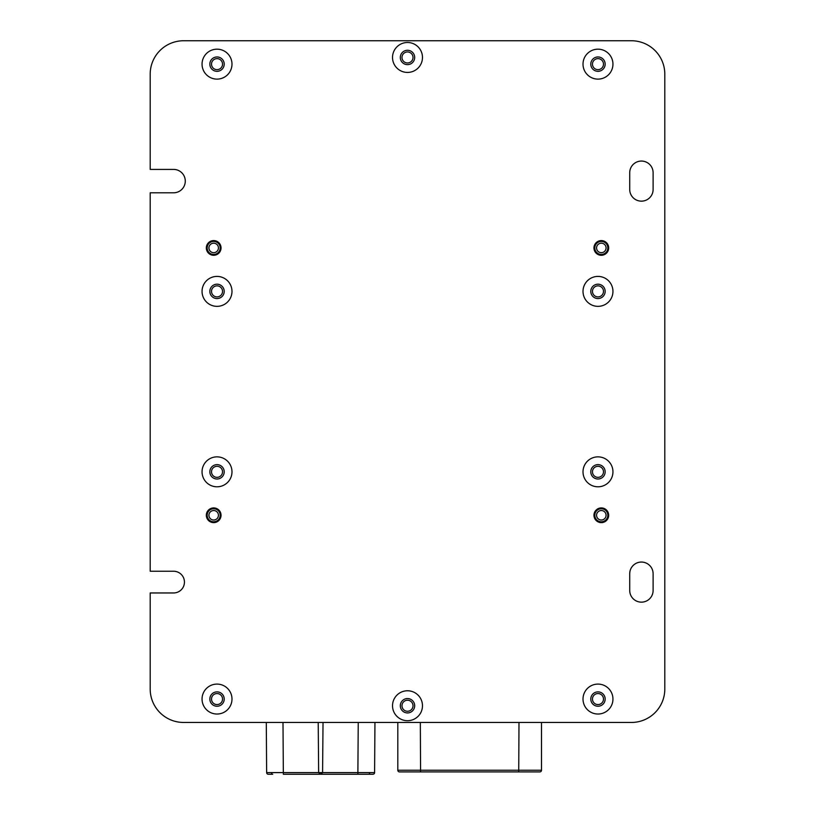 <?xml version="1.0" encoding="UTF-8"?>
<svg xmlns="http://www.w3.org/2000/svg" width="815" height="815" viewBox="0 0 815 815"><rect width="100%" height="100%" fill="white"/><g stroke="black" fill="none" stroke-linecap="round" stroke-linejoin="round"><path stroke-width="1.22" d="M220.193 247.933A6.51 6.51 0 0 1 213.683 254.443A6.51 6.51 0 0 1 207.173 247.933A6.51 6.51 0 0 1 213.683 241.423A6.51 6.51 0 0 1 220.193 247.933M220.366 247.933A6.683 6.683 0 0 1 213.683 254.616A6.683 6.683 0 0 1 207 247.933A6.683 6.683 0 0 1 213.683 241.25A6.683 6.683 0 0 1 220.366 247.933M607.827 247.933A6.51 6.51 0 0 1 601.317 254.443A6.51 6.51 0 0 1 594.807 247.933A6.51 6.51 0 0 1 601.317 241.423A6.51 6.51 0 0 1 607.827 247.933M608 251L608 247.933A6.683 6.683 0 0 1 601.317 254.616A6.683 6.683 0 0 1 594.634 247.933A6.683 6.683 0 0 1 601.317 241.25A6.683 6.683 0 0 1 608 247.933L608 244.867M607.827 515.274A6.51 6.51 0 0 1 601.317 521.773A6.51 6.51 0 0 1 594.807 515.274A6.51 6.51 0 0 1 601.317 508.764A6.51 6.51 0 0 1 607.827 515.274M608 518.33L608 515.274A6.683 6.683 0 0 1 601.317 521.957A6.683 6.683 0 0 1 594.634 515.274A6.683 6.683 0 0 1 601.317 508.591A6.683 6.683 0 0 1 608 515.274L608 512.207M220.193 515.274A6.51 6.51 0 0 1 213.683 521.773A6.51 6.51 0 0 1 207.173 515.274A6.51 6.51 0 0 1 213.683 508.764A6.51 6.51 0 0 1 220.193 515.274M207 512.207L207 515.274A6.683 6.683 0 0 1 213.683 508.591A6.683 6.683 0 0 1 220.366 515.274A6.683 6.683 0 0 1 213.683 521.957A6.683 6.683 0 0 1 207 515.274L207 518.33M413.011 705.749A5.511 5.511 0 0 0 407.5 700.228A5.511 5.511 0 0 0 401.989 705.749A5.511 5.511 0 0 0 407.5 711.261A5.511 5.511 0 0 0 413.011 705.749M603.487 699.066A5.511 5.511 0 0 0 597.976 693.545A5.511 5.511 0 0 0 592.464 699.066A5.511 5.511 0 0 0 597.976 704.578A5.511 5.511 0 0 0 603.487 699.066M603.487 471.824A5.511 5.511 0 0 0 597.976 466.312A5.511 5.511 0 0 0 592.464 471.824A5.511 5.511 0 0 0 597.976 477.346A5.511 5.511 0 0 0 603.487 471.824M603.487 291.373A5.511 5.511 0 0 0 597.976 285.861A5.511 5.511 0 0 0 592.464 291.373A5.511 5.511 0 0 0 597.976 296.894A5.511 5.511 0 0 0 603.487 291.373M603.487 64.141A5.511 5.511 0 0 0 597.976 58.629A5.511 5.511 0 0 0 592.464 64.141A5.511 5.511 0 0 0 597.976 69.652A5.511 5.511 0 0 0 603.487 64.141M413.011 57.458A5.511 5.511 0 0 0 407.5 51.946A5.511 5.511 0 0 0 401.989 57.458A5.511 5.511 0 0 0 407.5 62.969A5.511 5.511 0 0 0 413.011 57.458M222.536 64.141A5.511 5.511 0 0 0 217.024 58.629A5.511 5.511 0 0 0 211.513 64.141A5.511 5.511 0 0 0 217.024 69.652A5.511 5.511 0 0 0 222.536 64.141M222.536 291.373A5.511 5.511 0 0 0 217.024 285.861A5.511 5.511 0 0 0 211.513 291.373A5.511 5.511 0 0 0 217.024 296.894A5.511 5.511 0 0 0 222.536 291.373M222.536 471.824A5.511 5.511 0 0 0 217.024 466.312A5.511 5.511 0 0 0 211.513 471.824A5.511 5.511 0 0 0 217.024 477.346A5.511 5.511 0 0 0 222.536 471.824M222.536 699.066A5.511 5.511 0 0 0 217.024 693.545A5.511 5.511 0 0 0 211.513 699.066A5.511 5.511 0 0 0 217.024 704.578A5.511 5.511 0 0 0 222.536 699.066M218.43 247.933A4.747 4.747 0 0 1 213.683 252.681A4.747 4.747 0 0 1 208.935 247.933A4.747 4.747 0 0 1 213.683 243.186A4.747 4.747 0 0 1 218.43 247.933M606.065 247.933A4.747 4.747 0 0 1 601.317 252.681A4.747 4.747 0 0 1 596.57 247.933A4.747 4.747 0 0 1 601.317 243.186A4.747 4.747 0 0 1 606.065 247.933M606.065 515.274A4.747 4.747 0 0 1 601.317 520.021A4.747 4.747 0 0 1 596.57 515.274A4.747 4.747 0 0 1 601.317 510.526A4.747 4.747 0 0 1 606.065 515.274M218.43 515.274A4.747 4.747 0 0 1 213.683 520.021A4.747 4.747 0 0 1 208.935 515.274A4.747 4.747 0 0 1 213.683 510.526A4.747 4.747 0 0 1 218.43 515.274M207 244.867L207 251M653.11 189.457A11.695 11.695 0 0 1 641.415 201.152A11.695 11.695 0 0 1 629.72 189.457L629.72 172.749A11.695 11.695 0 0 1 641.415 161.054A11.695 11.695 0 0 1 653.11 172.749L653.11 189.457M641.415 562.055A11.695 11.695 0 0 1 653.11 573.75L653.11 590.457A11.695 11.695 0 0 1 641.415 602.153A11.695 11.695 0 0 1 629.72 590.457L629.72 573.75A11.695 11.695 0 0 1 641.415 562.055M601.317 255.289A7.355 7.355 0 0 1 593.962 247.933A7.355 7.355 0 0 1 601.317 240.578A7.355 7.355 0 0 1 608.673 247.933A7.355 7.355 0 0 1 601.317 255.289M601.317 522.619A7.355 7.355 0 0 1 593.962 515.274A7.355 7.355 0 0 1 601.317 507.918A7.355 7.355 0 0 1 608.673 515.274A7.355 7.355 0 0 1 601.317 522.619M213.683 255.289A7.355 7.355 0 0 1 206.327 247.933A7.355 7.355 0 0 1 213.683 240.578A7.355 7.355 0 0 1 221.038 247.933A7.355 7.355 0 0 1 213.683 255.289M213.683 522.619A7.355 7.355 0 0 1 206.327 515.274A7.355 7.355 0 0 1 213.683 507.918A7.355 7.355 0 0 1 221.038 515.274A7.355 7.355 0 0 1 213.683 522.619M597.976 298.565A7.182 7.182 0 0 1 590.793 291.373A7.182 7.182 0 0 1 597.976 284.19A7.182 7.182 0 0 1 605.158 291.373A7.182 7.182 0 0 1 597.976 298.565M217.024 298.565A7.182 7.182 0 0 1 209.842 291.373A7.182 7.182 0 0 1 217.024 284.19A7.182 7.182 0 0 1 224.207 291.373A7.182 7.182 0 0 1 217.024 298.565M597.976 706.248A7.182 7.182 0 0 1 590.793 699.066A7.182 7.182 0 0 1 597.976 691.874A7.182 7.182 0 0 1 605.158 699.066A7.182 7.182 0 0 1 597.976 706.248M597.976 479.016A7.182 7.182 0 0 1 590.793 471.824A7.182 7.182 0 0 1 597.976 464.642A7.182 7.182 0 0 1 605.158 471.824A7.182 7.182 0 0 1 597.976 479.016M597.976 71.323A7.182 7.182 0 0 1 590.793 64.141A7.182 7.182 0 0 1 597.976 56.958A7.182 7.182 0 0 1 605.158 64.141A7.182 7.182 0 0 1 597.976 71.323M407.5 64.64A7.182 7.182 0 0 1 400.318 57.458A7.182 7.182 0 0 1 407.5 50.275A7.182 7.182 0 0 1 414.682 57.458A7.182 7.182 0 0 1 407.5 64.64M217.024 71.323A7.182 7.182 0 0 1 209.842 64.141A7.182 7.182 0 0 1 217.024 56.958A7.182 7.182 0 0 1 224.207 64.141A7.182 7.182 0 0 1 217.024 71.323M217.024 479.016A7.182 7.182 0 0 1 209.842 471.824A7.182 7.182 0 0 1 217.024 464.642A7.182 7.182 0 0 1 224.207 471.824A7.182 7.182 0 0 1 217.024 479.016M407.5 712.931A7.182 7.182 0 0 1 400.318 705.749A7.182 7.182 0 0 1 407.5 698.557A7.182 7.182 0 0 1 414.682 705.749A7.182 7.182 0 0 1 407.5 712.931M217.024 706.248A7.182 7.182 0 0 1 209.842 699.066A7.182 7.182 0 0 1 217.024 691.874A7.182 7.182 0 0 1 224.207 699.066A7.182 7.182 0 0 1 217.024 706.248M597.976 306.348A14.976 14.976 0 0 1 583.01 291.373A14.976 14.976 0 0 1 597.976 276.407A14.976 14.976 0 0 1 612.951 291.373A14.976 14.976 0 0 1 597.976 306.348M217.024 306.348A14.976 14.976 0 0 1 202.049 291.373A14.976 14.976 0 0 1 217.024 276.407A14.976 14.976 0 0 1 231.99 291.373A14.976 14.976 0 0 1 217.024 306.348M597.976 714.032A14.976 14.976 0 0 1 583.01 699.066A14.976 14.976 0 0 1 597.976 684.091A14.976 14.976 0 0 1 612.951 699.066A14.976 14.976 0 0 1 597.976 714.032M597.976 486.8A14.976 14.976 0 0 1 583.01 471.824A14.976 14.976 0 0 1 597.976 456.858A14.976 14.976 0 0 1 612.951 471.824A14.976 14.976 0 0 1 597.976 486.8M597.976 79.116A14.976 14.976 0 0 1 583.01 64.141A14.976 14.976 0 0 1 597.976 49.175A14.976 14.976 0 0 1 612.951 64.141A14.976 14.976 0 0 1 597.976 79.116M407.5 72.433A14.976 14.976 0 0 1 392.524 57.458A14.976 14.976 0 0 1 407.5 42.492A14.976 14.976 0 0 1 422.476 57.458A14.976 14.976 0 0 1 407.5 72.433M217.024 79.116A14.976 14.976 0 0 1 202.049 64.141A14.976 14.976 0 0 1 217.024 49.175A14.976 14.976 0 0 1 231.99 64.141A14.976 14.976 0 0 1 217.024 79.116M217.024 486.8A14.976 14.976 0 0 1 202.049 471.824A14.976 14.976 0 0 1 217.024 456.858A14.976 14.976 0 0 1 231.99 471.824A14.976 14.976 0 0 1 217.024 486.8M407.5 720.715A14.976 14.976 0 0 1 392.524 705.749A14.976 14.976 0 0 1 407.5 690.774A14.976 14.976 0 0 1 422.476 705.749A14.976 14.976 0 0 1 407.5 720.715M217.024 714.032A14.976 14.976 0 0 1 202.049 699.066A14.976 14.976 0 0 1 217.024 684.091A14.976 14.976 0 0 1 231.99 699.066A14.976 14.976 0 0 1 217.024 714.032M150.194 169.408L150.194 74.165A33.415 33.415 0 0 1 183.609 40.75L631.391 40.75A33.415 33.415 0 0 1 664.806 74.165L664.806 689.042A33.415 33.415 0 0 1 631.391 722.457L183.609 722.457A33.415 33.415 0 0 1 150.194 689.042L150.194 592.963L173.585 592.963A10.86 10.86 0 0 0 184.445 582.104A10.86 10.86 0 0 0 173.585 571.244L150.194 571.244L150.194 192.798L173.585 192.798A11.695 11.695 0 0 0 185.28 181.103A11.695 11.695 0 0 0 173.585 169.408L150.194 169.408M397.812 722.457L397.812 770.236A1.671 1.671 0 0 0 399.482 771.907L539.836 771.907A1.671 1.671 0 0 0 541.506 770.236L541.506 722.457M374.951 722.457L374.594 772.589A1.671 1.671 0 0 1 372.924 774.25L320.916 774.25L322.587 772.589L320.315 774.25L318.645 772.589L318.217 722.457M358.233 722.457L357.887 772.589L374.594 772.589A1.671 1.671 0 0 1 372.924 774.25M271.527 772.6A1.671 1.182 90 0 0 272.709 774.25L268.308 774.25A1.671 1.671 0 0 1 266.637 772.589L266.291 722.457L266.637 772.589L357.887 772.589L357.887 774.25M397.812 770.236A1.671 1.671 0 0 0 399.482 771.907A1.671 1.671 0 0 1 397.812 770.236L541.506 770.236M323.025 722.457L322.587 772.589M282.999 722.457L283.345 774.25L320.315 774.25L318.645 772.589M357.541 774.25L370.906 774.25M420.326 722.457L420.581 771.907M518.992 722.457L518.727 771.907M369.704 772.6A1.671 1.182 90 0 1 368.523 774.25"/></g></svg>
